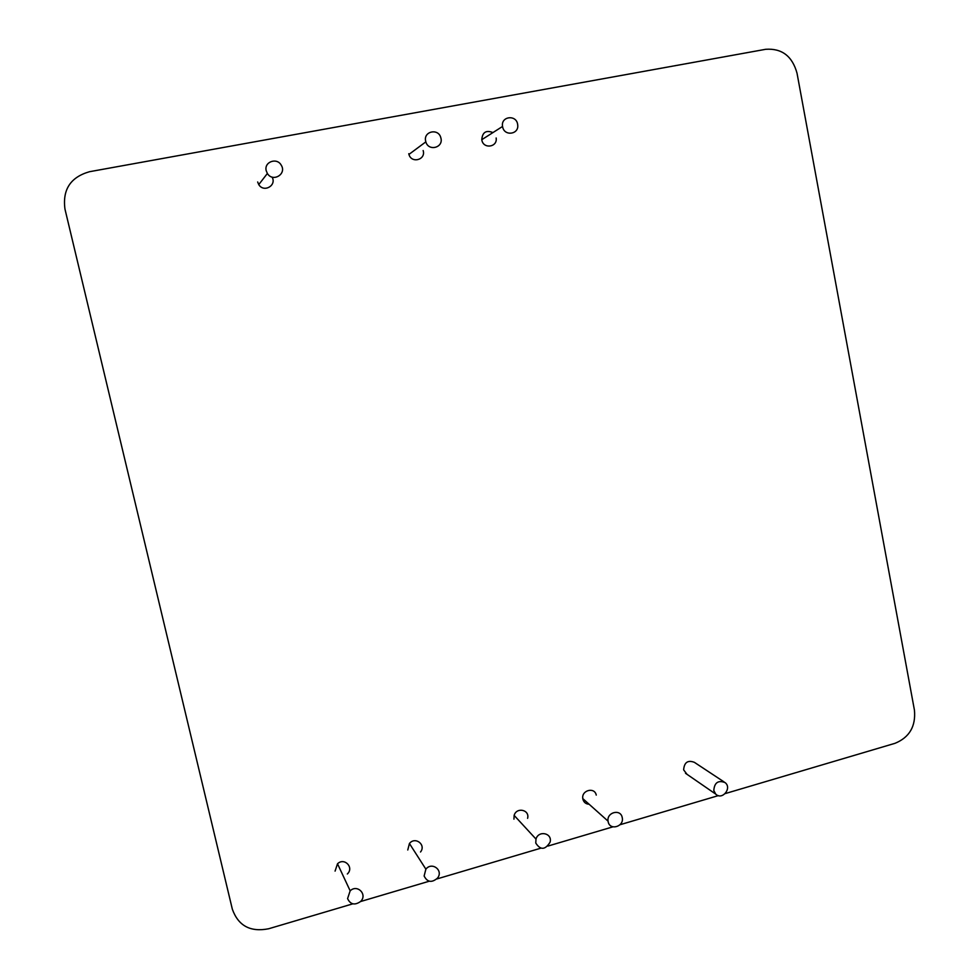 <?xml version="1.0" encoding="UTF-8"?>
<svg xmlns="http://www.w3.org/2000/svg" width="979" height="979" viewBox="0 0 979 979"><rect width="100%" height="100%" fill="white"/><g stroke="black" fill="none" stroke-linecap="round" stroke-linejoin="round"><path stroke-width="1.47" d="M352.807 903.837L268.687 928.753C250.391 932.363 238.276 925.828 232.329 909.161L64.969 209.102C62.362 189.608 70.549 177.138 89.53 171.704L765.737 49.293C781.866 48.191 792.292 56.146 797.016 73.168L914.447 710.216C915.903 726.369 909.418 737.407 895.002 743.318L725.255 793.577M718.378 795.609L620.025 824.734M612.915 826.839L547.934 846.076M540.665 848.23L436.744 878.995M429.218 881.222L360.505 901.561C354.692 905.526 350.384 904.535 347.582 898.587L350.164 890.829C357.384 883.78 367.896 894.72 360.505 901.561M266.215 170.701C263.828 161.963 276.861 157.142 281.206 165.133C287.043 174.017 272.811 182.645 267.377 173.479L266.215 170.701M272.064 177.077C277.008 185.484 263.743 193.01 258.762 184.59L257.661 181.972M502.631 126.842L502.557 126.45C500.575 116.158 516.704 114.298 517.671 124.676C519.347 134.441 504.271 136.632 502.631 126.842M496.145 137.978C497.736 147.217 483.406 149.334 481.839 140.058L481.778 139.691C482.402 132.238 486.122 129.864 492.939 132.581M535.77 843.054L535.99 839.076C538.511 830.021 552.584 833.092 550.1 842.136C545.242 850.017 540.469 850.323 535.77 843.054M513.938 819.154L514.146 815.385C516.545 806.782 529.945 809.755 527.595 818.346M335.075 871.114L337.51 863.772C344.363 857.114 354.361 867.541 347.337 873.99M425.657 141.123C423.173 131.284 438.519 127.931 440.819 137.77C443.94 147.584 428.521 151.818 425.841 141.857L425.657 141.123M423.148 150.521C426.122 159.797 411.474 163.836 408.941 154.413L408.757 153.715M713.789 790.53C714.425 782.637 718.182 779.982 725.047 782.576C732.365 788.009 722.159 800.675 715.735 794.116L713.789 790.53M687.05 774.352L683.636 769.861C684.235 762.36 687.821 759.851 694.38 762.335L724.093 781.94M608.155 821.699L608.057 821.136C606.552 812.289 620.551 808.617 622.179 817.404C624.639 826.496 609.77 831.073 608.155 821.699M589.125 804.249C585.846 804.053 583.765 802.352 582.884 799.133L582.786 798.595C581.342 790.188 594.694 786.749 596.248 795.095M424.127 875.997L425.877 869.168C431.923 861.373 443.707 870.38 437.552 878.053C431.812 883.021 427.346 882.336 424.127 875.997M407.766 850.005L409.43 843.519C415.157 836.152 426.367 844.742 420.517 851.999M267.377 173.479L258.762 184.59M502.557 126.45L481.778 139.691M535.99 839.076L514.146 815.385M350.164 890.829L337.51 863.772M425.841 141.857L408.941 154.413M715.735 794.116L685.496 773.275M608.057 821.136L582.786 798.595M425.877 869.168L409.43 843.519"/></g></svg>
